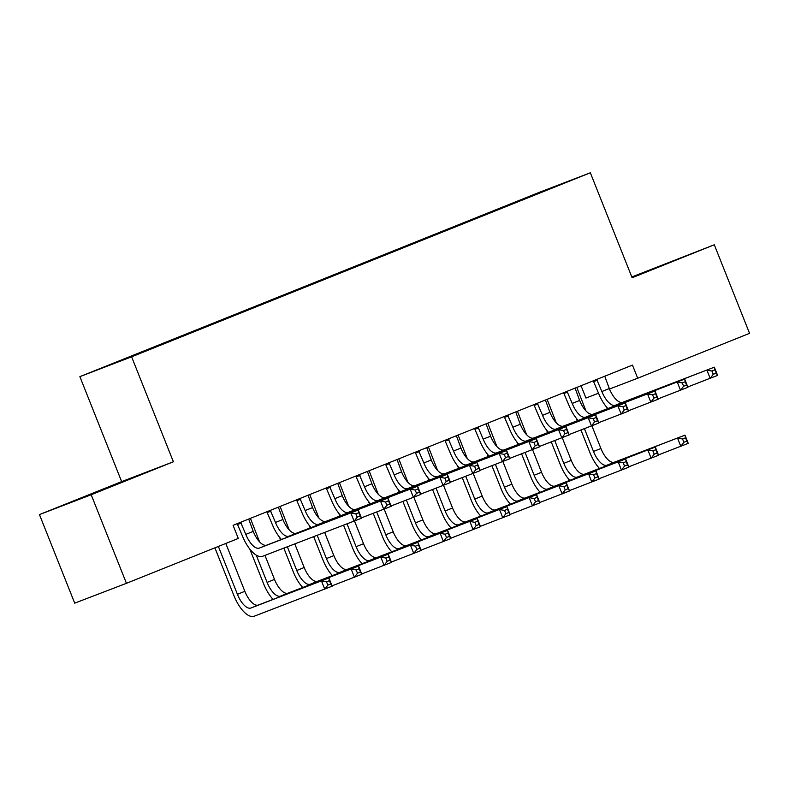 <?xml version="1.0" encoding="UTF-8"?>
<svg xmlns="http://www.w3.org/2000/svg" width="789" height="789" viewBox="0 0 789 789"><rect width="100%" height="100%" fill="white"/><g stroke="black" fill="none" stroke-linecap="round" stroke-linejoin="round"><path stroke-width="1.18" d="M39.45 514.586L91.189 494.752L173.383 461.782L121.644 481.615L39.45 514.586L74.699 603.151L126.437 583.318L238.298 538.443L233.08 525.316L632.462 365.1L637.69 378.217L749.55 333.343L714.301 244.777L631.802 276.959M121.644 481.615L79.876 376.649L538.601 192.624L590.34 172.781L131.615 356.815L79.876 376.649M581.039 385.722L585.951 398.05L598.526 393.228M543.887 191.155L137.68 354.113M543.917 190.76L565.447 182.506L532.812 195.692M137.404 353.837L532.812 195.593M91.189 494.752L126.437 583.318M590.34 172.781L632.117 277.748L714.301 244.777M173.383 461.782L131.615 356.815M609.493 389.026L637.69 378.217M632.009 277.491L683.619 256.77L631.861 277.117M142.987 473.647L70.142 502.593L142.987 473.647M596.701 379.45L601.879 391.531A17.654 7.486 -111.9 0 0 615.4 405.25L714.341 367.181L717.596 375.386L687.791 386.945M604.759 376.215L609.295 388.553A17.654 7.486 -111.9 0 0 622.817 402.272L714.341 367.181L714.903 369.844L711.944 371.027L713.246 374.311L716.215 373.118L714.903 369.844M607.846 408.534A26.481 11.233 68.1 0 1 598.378 392.873L593.239 380.831M713.246 374.311L710.179 378.365L706.914 370.159L711.944 371.027M597.362 380.19L593.87 381.531M716.215 373.118L717.596 375.386M599.462 468.459A26.481 11.233 68.1 0 1 589.994 452.787L580.931 430.025M577.262 420.793L576.197 418.131M576.798 387.429L585.971 410.941M591.888 425.813L600.912 448.477A17.654 7.486 -111.9 0 0 614.424 462.196L684.97 435.153L688.235 443.349L658.43 454.908M584.432 428.683L593.486 451.456A17.654 7.486 -111.9 0 0 607.007 465.175L684.97 435.153L685.542 437.806L682.574 439L683.885 442.274L686.854 441.09L685.542 437.806M683.885 442.274L680.818 446.327L677.554 438.122L682.574 439M686.854 441.09L688.235 443.349M567.025 391.344L572.203 403.435A17.654 7.486 -111.9 0 0 585.724 417.154L684.665 379.085L687.929 387.291L658.115 398.849M575.082 388.119L579.619 400.457A17.654 7.486 -111.9 0 0 593.141 414.176L684.665 379.085L685.237 381.748L682.268 382.931L683.57 386.216L686.538 385.022L685.237 381.748M578.179 420.438A26.481 11.233 68.1 0 1 568.711 404.767L563.573 392.735M683.57 386.216L680.512 390.269L677.248 382.063L682.268 382.931M567.695 392.094L564.194 393.435M686.538 385.022L687.929 387.291M537.358 403.248L542.536 415.339A17.654 7.486 -111.9 0 0 556.048 429.058L654.988 390.989L658.253 399.195L628.448 410.753M545.416 400.023L549.953 412.361A17.654 7.486 -111.9 0 0 563.474 426.08L654.988 390.989L655.56 393.652L652.592 394.835L653.903 398.12L656.872 396.926L655.56 393.652M548.503 432.342A26.481 11.233 68.1 0 1 539.035 416.671L533.897 404.639M653.903 398.12L650.836 402.173L647.572 393.967L652.592 394.835M538.019 403.998L534.528 405.339M656.872 396.926L658.253 399.195M569.786 480.363A26.481 11.233 68.1 0 1 560.318 464.691L551.264 441.929M547.586 432.697L546.53 430.035M547.132 399.333L556.294 422.845M562.222 437.717L571.236 460.382A17.654 7.486 -111.9 0 0 584.757 474.1L655.304 447.057L658.568 455.253L628.754 466.812M554.756 440.587L563.819 463.36A17.654 7.486 -111.9 0 0 577.341 477.079L655.304 447.057L655.876 449.71L652.907 450.904L654.209 454.178L657.178 452.994L655.876 449.71M654.209 454.178L651.142 458.231L647.887 450.026L652.907 450.904M657.178 452.994L658.568 455.253M540.12 492.267A26.481 11.233 68.1 0 1 530.652 476.595L521.588 453.833M517.919 444.601L516.854 441.939M517.456 411.237L526.628 434.749M532.545 449.622L541.56 472.286A17.654 7.486 -111.9 0 0 555.081 486.004L625.628 458.961L628.892 467.157L599.088 478.716M525.089 452.491L534.143 475.254A17.654 7.486 -111.9 0 0 547.665 488.983L625.628 458.961L626.2 461.614L623.231 462.808L624.543 466.082L627.502 464.889L626.2 461.614M624.543 466.082L621.476 470.136L618.211 461.93L623.231 462.808M627.502 464.889L628.892 467.157M507.682 415.152L512.86 427.234A17.654 7.486 -111.9 0 0 526.381 440.962L625.322 402.893L628.586 411.099L598.772 422.657M515.74 411.927L520.276 424.265A17.654 7.486 -111.9 0 0 533.798 437.984L625.322 402.893L625.894 405.556L622.925 406.739L624.227 410.024L627.196 408.83L625.894 405.556M518.837 444.246A26.481 11.233 68.1 0 1 509.369 428.575L504.23 416.543M624.227 410.024L621.16 414.067L617.905 405.871L622.925 406.739M508.353 415.902L504.852 417.243M627.196 408.83L628.586 411.099M478.006 427.056L483.193 439.138A17.654 7.486 -111.9 0 0 496.705 452.866L595.646 414.797L598.91 423.003L569.106 434.561M486.063 423.831L490.61 436.169A17.654 7.486 -111.9 0 0 504.122 449.888L595.646 414.797L596.218 417.45L593.249 418.643L594.561 421.928L597.52 420.734L596.218 417.45M489.16 456.15A26.481 11.233 68.1 0 1 479.692 440.479L474.554 428.447M594.561 421.928L591.494 425.971L588.229 417.776L593.249 418.643M478.676 427.806L475.185 429.147M597.52 420.734L598.91 423.003M510.444 504.171A26.481 11.233 68.1 0 1 500.976 488.499L491.922 465.737M488.243 456.506L487.188 453.843M487.789 423.141L496.952 446.653M502.869 461.526L511.893 484.19A17.654 7.486 -111.9 0 0 525.415 497.908L595.961 470.865L599.216 479.061L569.411 490.62M495.413 464.396L504.477 487.158A17.654 7.486 -111.9 0 0 517.988 500.887L595.961 470.865L596.533 473.518L593.565 474.712L594.867 477.986L597.835 476.793L596.533 473.518M594.867 477.986L591.799 482.04L588.535 473.834L593.565 474.712M597.835 476.793L599.216 479.061M480.777 516.075A26.481 11.233 68.1 0 1 471.309 500.404L462.246 477.641M458.567 468.41L457.512 465.737M458.113 435.045L467.285 458.557M473.203 473.43L482.217 496.094A17.654 7.486 -111.9 0 0 495.739 509.812L566.285 482.76L569.55 490.965L539.735 502.524M465.737 476.3L474.8 499.062A17.654 7.486 -111.9 0 0 488.322 512.791L566.285 482.76L566.857 485.422L563.888 486.606L565.19 489.89L568.159 488.697L566.857 485.422M565.19 489.89L562.133 493.944L558.868 485.738L563.888 486.606M568.159 488.697L569.55 490.965M448.339 438.96L453.517 451.042A17.654 7.486 -111.9 0 0 467.039 464.77L565.979 426.701L569.234 434.907L539.429 446.466M456.397 435.735L460.934 448.073A17.654 7.486 -111.9 0 0 474.455 461.792L565.979 426.701L566.541 429.354L563.583 430.547L564.885 433.832L567.853 432.638L566.541 429.354M459.484 468.055A26.481 11.233 68.1 0 1 450.016 452.383L444.888 440.351M564.885 433.832L561.817 437.875L558.553 429.68L563.583 430.547M449 439.71L445.509 441.051M567.853 432.638L569.234 434.907M451.101 527.979A26.481 11.233 68.1 0 1 441.633 512.308L432.569 489.545M428.9 480.314L427.835 477.641M428.437 446.949L437.609 470.461M443.526 485.334L452.551 507.998A17.654 7.486 -111.9 0 0 466.062 521.716L536.609 494.664L539.873 502.869L510.069 514.428M436.07 488.204L445.134 510.966A17.654 7.486 -111.9 0 0 458.646 524.685L536.609 494.664L537.181 497.326L534.212 498.51L535.524 501.794L538.492 500.601L537.181 497.326M535.524 501.794L532.457 505.848L529.192 497.642L534.212 498.51M538.492 500.601L539.873 502.869M418.663 450.864L423.841 462.946A17.654 7.486 -111.9 0 0 437.362 476.664L536.303 438.605L539.568 446.811L509.753 458.37M426.721 447.629L431.258 459.977A17.654 7.486 -111.9 0 0 444.779 473.696L536.303 438.605L536.875 441.258L533.906 442.451L535.208 445.736L538.177 444.542L536.875 441.258M429.818 479.959A26.481 11.233 68.1 0 1 420.35 464.287L415.211 452.255M535.208 445.736L532.151 449.779L528.886 441.584L533.906 442.451M419.334 451.614L415.833 452.955M538.177 444.542L539.568 446.811M421.425 539.883A26.481 11.233 68.1 0 1 411.957 524.212L402.903 501.439M399.224 492.218L398.169 489.545M398.77 458.843L407.943 482.365M413.86 497.238L422.874 519.902A17.654 7.486 -111.9 0 0 436.396 533.62L506.942 506.568L510.207 514.773L480.393 526.332M406.394 500.108L415.458 522.87A17.654 7.486 -111.9 0 0 428.979 536.589L506.942 506.568L507.514 509.23L504.546 510.414L505.848 513.698L508.816 512.505L507.514 509.23M505.848 513.698L502.79 517.752L499.526 509.546L504.546 510.414M508.816 512.505L510.207 514.773M388.997 462.768L394.175 474.85A17.654 7.486 -111.9 0 0 407.686 488.569L506.627 450.509L509.891 458.705L480.087 470.274M397.054 459.533L401.591 471.871A17.654 7.486 -111.9 0 0 415.113 485.6L506.627 450.509L507.199 453.162L504.23 454.356L505.542 457.64L508.51 456.446L507.199 453.162M400.141 491.863A26.481 11.233 68.1 0 1 390.673 476.191L385.535 464.159M505.542 457.64L502.475 461.683L499.21 453.488L504.23 454.356M389.658 463.518L386.166 464.859M508.51 456.446L509.891 458.705M391.758 551.787A26.481 11.233 68.1 0 1 382.29 536.116L373.227 513.343M369.558 504.112L368.493 501.449M369.094 470.747L378.266 494.269M384.184 509.142L393.198 531.796A17.654 7.486 -111.9 0 0 406.72 545.524L477.266 518.472L480.531 526.677L450.726 538.236M376.728 512.012L385.782 534.774A17.654 7.486 -111.9 0 0 399.303 548.493L477.266 518.472L477.838 521.135L474.87 522.318L476.181 525.602L479.14 524.409L477.838 521.135M476.181 525.602L473.114 529.656L469.849 521.45L474.87 522.318M479.14 524.409L480.531 526.677M359.32 474.672L364.498 486.754A17.654 7.486 -111.9 0 0 378.02 500.473L476.96 462.413L480.225 470.609L450.411 482.178M367.378 471.437L371.915 483.775A17.654 7.486 -111.9 0 0 385.436 497.504L476.96 462.413L477.532 465.066L474.564 466.26L475.866 469.544L478.834 468.35L477.532 465.066M370.475 503.767A26.481 11.233 68.1 0 1 361.007 488.095L355.869 476.063M475.866 469.544L472.808 473.587L469.544 465.392L474.564 466.26M359.991 475.422L356.49 476.763M478.834 468.35L480.225 470.609M362.082 563.691A26.481 11.233 68.1 0 1 352.614 548.02L343.56 525.247M339.881 516.016L338.826 513.353M339.428 482.651L348.59 506.163M354.517 521.046L363.532 543.7A17.654 7.486 -111.9 0 0 377.053 557.428L447.6 530.376L450.854 538.581L421.05 550.14M347.052 523.906L356.115 546.678A17.654 7.486 -111.9 0 0 369.627 560.397L447.6 530.376L448.172 533.039L445.203 534.222L446.505 537.506L449.474 536.313L448.172 533.039M446.505 537.506L443.438 541.55L440.173 533.354L445.203 534.222M449.474 536.313L450.854 538.581M329.644 486.576L334.832 498.658A17.654 7.486 -111.9 0 0 348.343 512.377L447.284 474.317L450.549 482.513L420.744 494.072M337.702 483.341L342.248 495.679A17.654 7.486 -111.9 0 0 355.76 509.408L447.284 474.317L447.856 476.97L444.888 478.164L446.199 481.438L449.158 480.254L447.856 476.97M340.799 515.671A26.481 11.233 68.1 0 1 331.331 499.999L326.192 487.967M446.199 481.438L443.132 485.491L439.868 477.296L444.888 478.164M330.315 487.326L326.824 488.667M449.158 480.254L450.549 482.513M332.416 575.595A26.481 11.233 68.1 0 1 322.948 559.924L313.697 536.698M310.205 527.92L309.15 525.257M309.752 494.555L318.924 518.067M324.664 532.496L333.855 555.604A17.654 7.486 -111.9 0 0 347.377 569.323L417.923 542.28L421.188 550.485L391.374 562.044M317.198 535.356L326.439 558.582A17.654 7.486 -111.9 0 0 339.96 572.301L417.923 542.28L418.495 544.933L415.527 546.126L416.829 549.41L419.797 548.217L418.495 544.933M416.829 549.41L413.771 553.454L410.507 545.258L415.527 546.126M419.797 548.217L421.188 550.485M299.978 498.48L305.156 510.562A17.654 7.486 -111.9 0 0 318.677 524.281L417.618 486.221L420.872 494.417L391.068 505.976M308.035 495.245L312.572 507.583A17.654 7.486 -111.9 0 0 326.094 521.302L417.618 486.221L418.19 488.874L415.221 490.068L416.523 493.342L419.492 492.158L418.19 488.874M311.122 527.575A26.481 11.233 68.1 0 1 301.654 511.903L296.526 499.871M416.523 493.342L413.456 497.395L410.191 489.2L415.221 490.068M300.648 499.23L297.147 500.561M419.492 492.158L420.872 494.417M302.739 587.499A26.481 11.233 68.1 0 1 293.271 571.828L283.843 548.138M280.539 539.824L279.474 537.161M280.085 506.459L289.247 529.971M294.81 543.937L304.189 567.508A17.654 7.486 -111.9 0 0 317.701 581.227L388.247 554.184L391.512 562.389L361.707 573.948M287.344 546.797L296.772 570.486A17.654 7.486 -111.9 0 0 310.284 584.205L388.247 554.184L388.819 556.837L385.86 558.03L387.162 561.314L390.131 560.121L388.819 556.837M387.162 561.314L384.095 565.358L380.831 557.162L385.86 558.03M390.131 560.121L391.512 562.389M270.302 510.384L275.479 522.466A17.654 7.486 -111.9 0 0 289.001 536.185L387.941 498.125L391.206 506.321L361.392 517.88M278.359 507.149L282.906 519.487A17.654 7.486 -111.9 0 0 296.417 533.206L387.941 498.125L388.513 500.778L385.545 501.972L386.847 505.246L389.815 504.063L388.513 500.778M281.456 539.479A26.481 11.233 68.1 0 1 271.988 523.807L266.85 511.765M386.847 505.246L383.789 509.299L380.525 501.104L385.545 501.972M270.972 511.134L267.471 512.465M389.815 504.063L391.206 506.321M273.063 599.403A26.481 11.233 68.1 0 1 263.595 583.732L249.807 549.065M250.409 518.363L259.581 541.875M264.956 555.387L274.513 579.412A17.654 7.486 -111.9 0 0 288.034 593.131L358.581 566.088L361.845 574.293L332.031 585.852M256.247 555.14L267.096 582.39A17.654 7.486 -111.9 0 0 280.618 596.109L358.581 566.088L359.153 568.741L356.184 569.934L357.486 573.218L360.455 572.025L359.153 568.741M357.486 573.218L354.429 577.262L351.164 569.066L356.184 569.934M360.455 572.025L361.845 574.293M240.635 522.288L245.813 534.37A17.654 7.486 -111.9 0 0 259.325 548.089L358.265 510.029L361.53 518.225L262.589 556.294A26.481 11.233 68.1 0 1 242.312 535.711L237.173 523.669M248.693 519.054L253.23 531.391A17.654 7.486 -111.9 0 0 266.751 545.11L358.265 510.029L358.837 512.682L355.869 513.876L357.18 517.15L360.149 515.967L358.837 512.682M357.18 517.15L354.113 521.204L350.849 512.998L355.869 513.876M241.296 523.028L237.805 524.369M360.149 515.967L361.53 518.225M218.375 546.432L237.42 594.295A17.654 7.486 -111.9 0 0 250.941 608.013L328.905 577.992L332.169 586.188L254.206 616.219A26.481 11.233 68.1 0 1 233.929 595.636L214.904 547.822M225.792 543.453L244.846 591.316A17.654 7.486 -111.9 0 0 258.358 605.035L328.905 577.992L329.477 580.645L326.508 581.838L327.82 585.122L330.788 583.929L329.477 580.645M327.82 585.122L324.752 589.166L321.488 580.97L326.508 581.838M330.788 583.929L332.169 586.188M609.295 388.553L601.879 391.531M622.817 402.272L615.4 405.25M600.912 448.477L593.486 451.456M614.424 462.196L607.007 465.175M579.619 400.457L572.203 403.435M593.141 414.176L585.724 417.154M549.953 412.361L542.536 415.339M563.474 426.08L556.048 429.058M571.236 460.382L563.819 463.36M584.757 474.1L577.341 477.079M541.56 472.286L534.143 475.254M555.081 486.004L547.665 488.983M520.276 424.265L512.86 427.234M533.798 437.984L526.381 440.962M490.61 436.169L483.193 439.138M504.122 449.888L496.705 452.866M511.893 484.19L504.477 487.158M525.415 497.908L517.988 500.887M482.217 496.094L474.8 499.062M495.739 509.812L488.322 512.791M460.934 448.073L453.517 451.042M474.455 461.792L467.039 464.77M452.551 507.998L445.134 510.966M466.062 521.716L458.646 524.685M431.258 459.977L423.841 462.946M444.779 473.696L437.362 476.664M422.874 519.902L415.458 522.87M436.396 533.62L428.979 536.589M401.591 471.871L394.175 474.85M415.113 485.6L407.686 488.569M393.198 531.796L385.782 534.774M406.72 545.524L399.303 548.493M371.915 483.775L364.498 486.754M385.436 497.504L378.02 500.473M363.532 543.7L356.115 546.678M377.053 557.428L369.627 560.397M342.248 495.679L334.832 498.658M355.76 509.408L348.343 512.377M333.855 555.604L326.439 558.582M347.377 569.323L339.96 572.301M312.572 507.583L305.156 510.562M326.094 521.302L318.677 524.281M304.189 567.508L296.772 570.486M317.701 581.227L310.284 584.205M282.906 519.487L275.479 522.466M296.417 533.206L289.001 536.185M274.513 579.412L267.096 582.39M288.034 593.131L280.618 596.109M253.23 531.391L245.813 534.37M266.751 545.11L259.325 548.089M244.846 591.316L237.42 594.295M258.358 605.035L250.941 608.013"/></g></svg>
